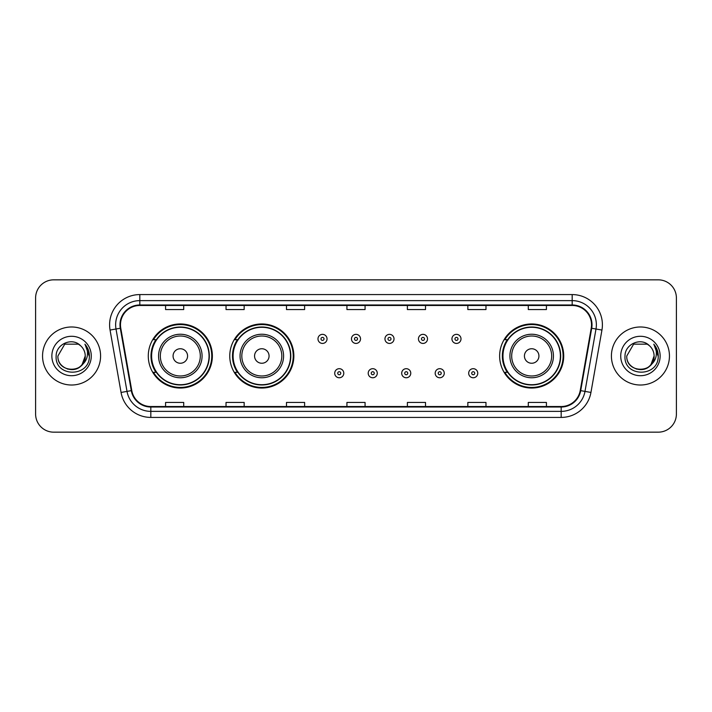 <?xml version="1.0" encoding="UTF-8"?>
<svg xmlns="http://www.w3.org/2000/svg" width="712" height="712" viewBox="0 0 712 712"><rect width="100%" height="100%" fill="white"/><g stroke="black" fill="none" stroke-linecap="round" stroke-linejoin="round"><path stroke-width="1.07" d="M499.637 356A32.04 32.04 0 0 0 531.677 388.04A32.04 32.04 0 0 0 563.717 356A32.04 32.04 0 0 0 531.677 323.96A32.04 32.04 0 0 0 499.637 356M229.771 356A32.04 32.04 0 0 0 261.811 388.04A32.04 32.04 0 0 0 293.851 356A32.04 32.04 0 0 0 261.811 323.96A32.04 32.04 0 0 0 229.771 356M148.283 356A32.04 32.04 0 0 0 180.323 388.04A32.04 32.04 0 0 0 212.363 356A32.04 32.04 0 0 0 180.323 323.96A32.04 32.04 0 0 0 148.283 356M155.964 372.323A29.317 29.317 0 0 1 155.964 339.677M237.461 372.323A29.317 29.317 0 0 1 237.461 339.677M507.318 372.323A29.317 29.317 0 0 1 507.318 339.677M35.6 297.963L35.6 414.037A18.138 18.138 0 0 0 53.738 432.166L658.262 432.166A18.138 18.138 0 0 0 676.4 414.037L676.4 297.963A18.138 18.138 0 0 0 658.262 279.834L53.738 279.834A18.138 18.138 0 0 0 35.6 297.963L35.6 414.037M42.551 356A29.014 29.014 0 0 0 71.574 385.014A29.014 29.014 0 0 0 100.588 356A29.014 29.014 0 0 0 71.574 326.986A29.014 29.014 0 0 0 42.551 356A29.014 29.014 0 0 0 71.574 385.014A29.014 29.014 0 0 0 100.588 356A29.014 29.014 0 0 0 71.574 326.986A29.014 29.014 0 0 0 42.551 356M611.412 356A29.014 29.014 0 0 0 640.426 385.014A29.014 29.014 0 0 0 669.449 356A29.014 29.014 0 0 0 640.426 326.986A29.014 29.014 0 0 0 611.412 356A29.014 29.014 0 0 0 640.426 385.014A29.014 29.014 0 0 0 669.449 356A29.014 29.014 0 0 0 640.426 326.986A29.014 29.014 0 0 0 611.412 356M120.479 324.805A19.349 19.349 0 0 1 139.819 305.466L572.181 305.466A19.349 19.349 0 0 1 591.227 328.17L580.227 390.55A19.349 19.349 0 0 1 561.181 406.534L150.819 406.534A19.349 19.349 0 0 1 131.773 390.55L120.773 328.17A19.349 19.349 0 0 1 120.479 324.805M119.99 324.805A19.829 19.829 0 0 0 120.292 328.25L131.293 390.639A19.829 19.829 0 0 0 150.819 407.024L561.181 407.024A19.829 19.829 0 0 0 580.707 390.639L591.708 328.25A19.829 19.829 0 0 0 572.181 304.976L139.819 304.976A19.829 19.829 0 0 0 119.99 324.805M110.057 330.057A30.224 30.224 0 0 1 139.819 294.581L572.181 294.581A30.224 30.224 0 0 1 601.943 330.057L590.942 392.445A30.224 30.224 0 0 1 561.181 417.419L150.819 417.419A30.224 30.224 0 0 1 121.058 392.445L110.057 330.057L116.003 329.006A24.181 24.181 0 0 1 139.819 300.624L572.181 300.624A24.181 24.181 0 0 1 595.997 329.006L584.988 391.395A24.181 24.181 0 0 1 561.181 411.376L150.819 411.376A24.181 24.181 0 0 1 127.012 391.395L116.003 329.006A24.181 24.181 0 0 1 115.638 324.805M658.262 279.834L53.738 279.834M53.738 432.166L658.262 432.166M676.4 414.037L676.4 297.963M580.707 390.639L584.988 391.395L595.997 329.006L601.943 330.057M346.931 305.466L346.931 309.56L365.069 309.56L365.069 305.466M286.482 305.466L286.482 309.56L304.611 309.56L304.611 305.466M226.024 305.466L226.024 309.56L244.163 309.56L244.163 305.466M165.576 305.466L165.576 309.56L183.714 309.56L183.714 305.466M407.389 305.466L407.389 309.56L425.518 309.56L425.518 305.466M467.837 305.466L467.837 309.56L485.976 309.56L485.976 305.466M528.286 305.466L528.286 309.56L546.424 309.56L546.424 305.466M365.069 406.534L365.069 402.44L346.931 402.44L346.931 406.534M304.611 406.534L304.611 402.44L286.482 402.44L286.482 406.534M244.163 406.534L244.163 402.44L226.024 402.44L226.024 406.534M183.714 406.534L183.714 402.44L165.576 402.44L165.576 406.534M425.518 406.534L425.518 402.44L407.389 402.44L407.389 406.534M485.976 406.534L485.976 402.44L467.837 402.44L467.837 406.534M546.424 406.534L546.424 402.44L528.286 402.44L528.286 406.534M67.373 369.003C77.742 370.64 83.696 366.306 85.235 356C86.072 373.631 57.067 373.631 57.903 356L64.739 344.163L78.4 344.163L80.518 345.676C72.135 336.883 55.99 344.127 56.141 356C54.602 377.093 88.804 377.645 89.365 357.024L89.392 356C89.338 351.514 87.852 347.581 84.915 344.19C87.149 347.848 87.932 351.79 87.273 356C86.633 359.587 84.888 362.515 82.04 364.784A13.67 13.67 0 0 0 85.235 356L82.04 364.784C74.787 374.583 57.191 368.309 57.903 356L64.739 344.163L78.4 344.163L80.518 345.676L78.4 344.163L64.739 344.163L57.903 356C57.067 373.631 86.072 373.631 85.235 356L82.005 364.82L85.235 356C86.072 373.631 57.067 373.631 57.903 356C57.067 373.631 86.072 373.631 85.235 356A13.67 13.67 0 0 0 80.518 345.676M51.86 356A19.713 19.713 0 0 0 71.574 375.714A19.713 19.713 0 0 0 91.278 356A19.713 19.713 0 0 0 71.574 336.287A19.713 19.713 0 0 0 51.86 356M85.048 344.341L89.383 356.516M187.576 356A7.254 7.254 0 0 0 180.323 348.747A7.254 7.254 0 0 0 173.069 356A7.254 7.254 0 0 0 180.323 363.253A7.254 7.254 0 0 0 187.576 356M202.083 356A21.761 21.761 0 0 0 180.323 334.24A21.761 21.761 0 0 0 158.562 356A21.761 21.761 0 0 0 180.323 377.76A21.761 21.761 0 0 0 202.083 356A21.761 21.761 0 0 1 180.323 377.76A21.761 21.761 0 0 1 158.562 356M209.043 356A28.711 28.711 0 0 0 180.323 327.289A28.711 28.711 0 0 0 151.612 356A28.711 28.711 0 0 0 180.323 384.711A28.711 28.711 0 0 0 209.043 356M211.758 356A31.435 31.435 0 0 1 153.463 372.323L156.373 372.323A28.987 28.987 0 0 0 209.31 356.071A28.987 28.987 0 0 0 156.373 339.677L153.463 339.677A31.435 31.435 0 0 1 211.758 356M269.065 356A7.254 7.254 0 0 0 261.811 348.747A7.254 7.254 0 0 0 254.558 356A7.254 7.254 0 0 0 261.811 363.253A7.254 7.254 0 0 0 269.065 356M283.581 356A21.761 21.761 0 0 0 261.811 334.24A21.761 21.761 0 0 0 240.051 356A21.761 21.761 0 0 0 261.811 377.76A21.761 21.761 0 0 0 283.581 356A21.761 21.761 0 0 1 261.811 377.76A21.761 21.761 0 0 1 240.051 356M290.532 356A28.711 28.711 0 0 0 261.811 327.289A28.711 28.711 0 0 0 233.1 356A28.711 28.711 0 0 0 261.811 384.711A28.711 28.711 0 0 0 290.532 356M293.246 356A31.435 31.435 0 0 1 234.951 372.323L237.861 372.323A28.987 28.987 0 0 0 290.799 356.071A28.987 28.987 0 0 0 237.861 339.677L234.951 339.677A31.435 31.435 0 0 1 293.246 356M538.931 356A7.254 7.254 0 0 0 531.677 348.747A7.254 7.254 0 0 0 524.424 356A7.254 7.254 0 0 0 531.677 363.253A7.254 7.254 0 0 0 538.931 356M553.438 356A21.761 21.761 0 0 0 531.677 334.24A21.761 21.761 0 0 0 509.917 356A21.761 21.761 0 0 0 531.677 377.76A21.761 21.761 0 0 0 553.438 356A21.761 21.761 0 0 1 531.677 377.76A21.761 21.761 0 0 1 509.917 356M560.389 356A28.711 28.711 0 0 0 531.677 327.289A28.711 28.711 0 0 0 502.957 356A28.711 28.711 0 0 0 531.677 384.711A28.711 28.711 0 0 0 560.389 356M563.112 356A31.435 31.435 0 0 1 504.808 372.323L507.727 372.323A28.987 28.987 0 0 0 560.664 356.071A28.987 28.987 0 0 0 507.727 339.677L504.808 339.677A31.435 31.435 0 0 1 563.112 356M636.234 369.003C646.603 370.64 652.557 366.306 654.097 356C654.933 373.631 625.928 373.631 626.765 356L633.6 344.163L626.765 356L633.6 344.163L647.261 344.163L649.38 345.676C640.996 336.883 624.851 344.127 625.003 356C623.463 377.093 657.666 377.645 658.226 357.024L658.253 356C658.199 351.514 656.713 347.581 653.776 344.19C656.01 347.848 656.793 351.79 656.135 356C655.494 359.587 653.75 362.515 650.902 364.784A13.67 13.67 0 0 0 654.097 356L650.902 364.784C643.648 374.583 626.053 368.309 626.765 356C625.928 373.631 654.933 373.631 654.097 356L650.866 364.82L654.097 356C654.933 373.631 625.928 373.631 626.765 356C625.928 373.631 654.933 373.631 654.097 356A13.67 13.67 0 0 0 649.38 345.676M620.722 356A19.713 19.713 0 0 0 640.426 375.714A19.713 19.713 0 0 0 660.14 356A19.713 19.713 0 0 0 640.426 336.287A19.713 19.713 0 0 0 620.722 356M658.253 356L654.043 344.492M653.91 344.341L658.244 356.516M327.039 338.894A4.53 4.53 0 0 1 322.509 343.424A4.53 4.53 0 0 1 317.979 338.894A4.53 4.53 0 0 1 322.509 334.355A4.53 4.53 0 0 1 327.039 338.894A4.53 4.53 0 0 0 322.509 334.355A4.53 4.53 0 0 0 317.979 338.894M360.53 338.894A4.53 4.53 0 0 1 356 343.424A4.53 4.53 0 0 1 351.47 338.894A4.53 4.53 0 0 1 356 334.355A4.53 4.53 0 0 1 360.53 338.894A4.53 4.53 0 0 0 356 334.355A4.53 4.53 0 0 0 351.47 338.894M394.021 338.894A4.53 4.53 0 0 1 389.491 343.424A4.53 4.53 0 0 1 384.961 338.894A4.53 4.53 0 0 1 389.491 334.355A4.53 4.53 0 0 1 394.021 338.894A4.53 4.53 0 0 0 389.491 334.355A4.53 4.53 0 0 0 384.961 338.894M427.512 338.894A4.53 4.53 0 0 1 422.981 343.424A4.53 4.53 0 0 1 418.451 338.894A4.53 4.53 0 0 1 422.981 334.355A4.53 4.53 0 0 1 427.512 338.894A4.53 4.53 0 0 0 422.981 334.355A4.53 4.53 0 0 0 418.451 338.894M461.002 338.894A4.53 4.53 0 0 1 456.472 343.424A4.53 4.53 0 0 1 451.942 338.894A4.53 4.53 0 0 1 456.472 334.355A4.53 4.53 0 0 1 461.002 338.894A4.53 4.53 0 0 0 456.472 334.355A4.53 4.53 0 0 0 451.942 338.894M334.72 373.23A4.53 4.53 0 0 1 339.25 368.691A4.53 4.53 0 0 1 343.789 373.23A4.53 4.53 0 0 1 339.25 377.76A4.53 4.53 0 0 1 334.72 373.23A4.53 4.53 0 0 0 339.25 377.76A4.53 4.53 0 0 0 343.789 373.23M368.211 373.23A4.53 4.53 0 0 1 372.75 368.691A4.53 4.53 0 0 1 377.28 373.23A4.53 4.53 0 0 1 372.75 377.76A4.53 4.53 0 0 1 368.211 373.23A4.53 4.53 0 0 0 372.75 377.76A4.53 4.53 0 0 0 377.28 373.23M401.702 373.23A4.53 4.53 0 0 1 406.24 368.691A4.53 4.53 0 0 1 410.771 373.23A4.53 4.53 0 0 1 406.24 377.76A4.53 4.53 0 0 1 401.702 373.23A4.53 4.53 0 0 0 406.24 377.76A4.53 4.53 0 0 0 410.771 373.23M435.192 373.23A4.53 4.53 0 0 1 439.731 368.691A4.53 4.53 0 0 1 444.261 373.23A4.53 4.53 0 0 1 439.731 377.76A4.53 4.53 0 0 1 435.192 373.23A4.53 4.53 0 0 0 439.731 377.76A4.53 4.53 0 0 0 444.261 373.23M468.683 373.23A4.53 4.53 0 0 1 473.222 368.691A4.53 4.53 0 0 1 477.752 373.23A4.53 4.53 0 0 1 473.222 377.76A4.53 4.53 0 0 1 468.683 373.23A4.53 4.53 0 0 0 473.222 377.76A4.53 4.53 0 0 0 477.752 373.23M572.181 294.581L572.181 304.976M116.003 329.006L120.292 328.25M150.819 417.419L150.819 407.024M561.181 407.024L561.181 417.419M121.058 392.445L131.293 390.639M591.708 328.25L595.997 329.006M139.819 294.581L139.819 304.976M584.988 391.395L590.942 392.445M200.312 356A19.989 19.989 0 0 0 180.323 336.011A19.989 19.989 0 0 0 160.334 356A19.989 19.989 0 0 0 180.323 375.989A19.989 19.989 0 0 0 200.312 356M281.81 356A19.989 19.989 0 0 0 261.811 336.011A19.989 19.989 0 0 0 241.822 356A19.989 19.989 0 0 0 261.811 375.989A19.989 19.989 0 0 0 281.81 356M551.667 356A19.989 19.989 0 0 0 531.677 336.011A19.989 19.989 0 0 0 511.688 356A19.989 19.989 0 0 0 531.677 375.989A19.989 19.989 0 0 0 551.667 356M320.996 338.894A1.513 1.513 0 0 0 322.509 340.407A1.513 1.513 0 0 0 324.022 338.894A1.513 1.513 0 0 0 322.509 337.381A1.513 1.513 0 0 0 320.996 338.894M354.487 338.894A1.513 1.513 0 0 0 356 340.407A1.513 1.513 0 0 0 357.513 338.894A1.513 1.513 0 0 0 356 337.381A1.513 1.513 0 0 0 354.487 338.894M387.978 338.894A1.513 1.513 0 0 0 389.491 340.407A1.513 1.513 0 0 0 391.004 338.894A1.513 1.513 0 0 0 389.491 337.381A1.513 1.513 0 0 0 387.978 338.894M421.468 338.894A1.513 1.513 0 0 0 422.981 340.407A1.513 1.513 0 0 0 424.494 338.894A1.513 1.513 0 0 0 422.981 337.381A1.513 1.513 0 0 0 421.468 338.894M454.959 338.894A1.513 1.513 0 0 0 456.472 340.407A1.513 1.513 0 0 0 457.985 338.894A1.513 1.513 0 0 0 456.472 337.381A1.513 1.513 0 0 0 454.959 338.894M340.763 373.23A1.513 1.513 0 0 0 339.25 371.717A1.513 1.513 0 0 0 337.746 373.23A1.513 1.513 0 0 0 339.25 374.743A1.513 1.513 0 0 0 340.763 373.23M374.254 373.23A1.513 1.513 0 0 0 372.75 371.717A1.513 1.513 0 0 0 371.237 373.23A1.513 1.513 0 0 0 372.75 374.743A1.513 1.513 0 0 0 374.254 373.23M407.745 373.23A1.513 1.513 0 0 0 406.24 371.717A1.513 1.513 0 0 0 404.728 373.23A1.513 1.513 0 0 0 406.24 374.743A1.513 1.513 0 0 0 407.745 373.23M441.235 373.23A1.513 1.513 0 0 0 439.731 371.717A1.513 1.513 0 0 0 438.218 373.23A1.513 1.513 0 0 0 439.731 374.743A1.513 1.513 0 0 0 441.235 373.23M474.726 373.23A1.513 1.513 0 0 0 473.222 371.717A1.513 1.513 0 0 0 471.709 373.23A1.513 1.513 0 0 0 473.222 374.743A1.513 1.513 0 0 0 474.726 373.23"/></g></svg>
